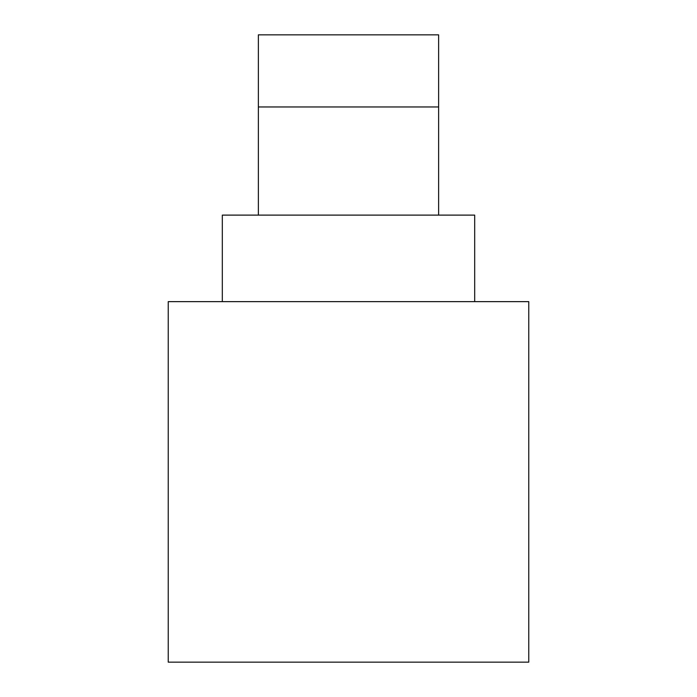 <?xml version="1.0" encoding="UTF-8"?>
<svg xmlns="http://www.w3.org/2000/svg" width="697" height="697" viewBox="0 0 697 697"><rect width="100%" height="100%" fill="white"/><g stroke="black" fill="none" stroke-linecap="round" stroke-linejoin="round"><path stroke-width="1.05" d="M474.683 301.635L528.762 301.635L528.762 662.15L168.238 662.15L168.238 301.635L222.317 301.635L222.317 215.112L474.683 215.112L474.683 301.635L222.317 301.635M438.631 106.955L258.369 106.955L258.369 34.85L438.631 34.85L438.631 215.112M258.369 215.112L258.369 106.955"/></g></svg>
